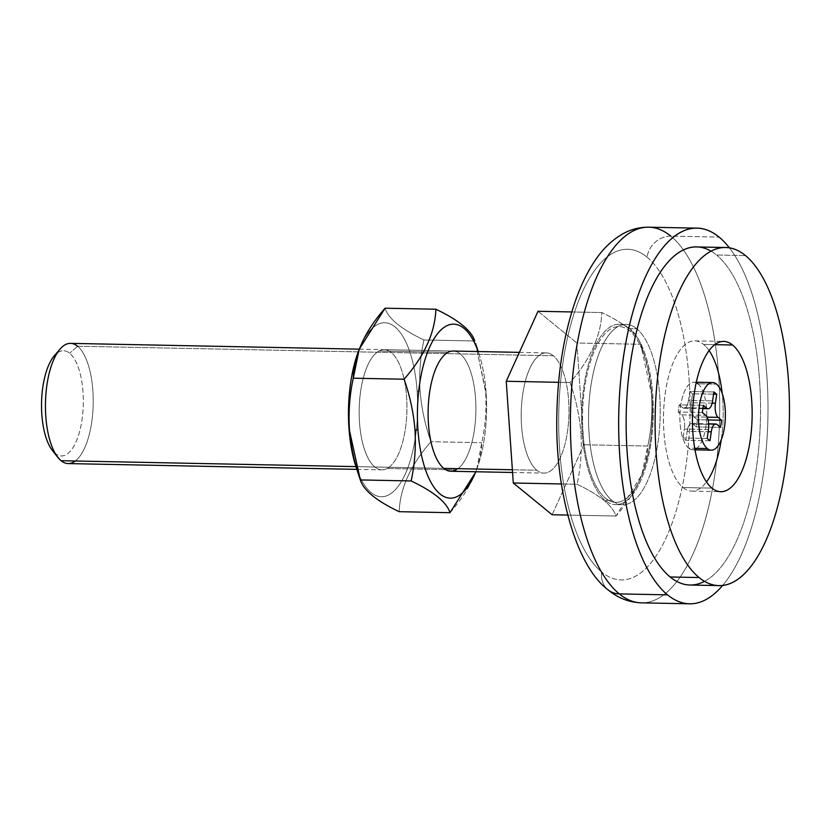 <?xml version="1.0" encoding="UTF-8"?>
<svg xmlns="http://www.w3.org/2000/svg" width="831" height="831" viewBox="0 0 831 831"><rect width="100%" height="100%" fill="white"/><g stroke="black" fill="none" stroke-linecap="round" stroke-linejoin="round"><path stroke-width="0.62" stroke-dasharray="4.16 3.12" d="M580.962 433.564L583.04 433.107A87.92 34.912 -88.9 0 1 603.161 335.88A87.92 34.912 -88.9 0 1 644.814 356.8A87.92 34.912 -88.9 0 1 651.92 395.826L640.701 344.304C637.491 333.948 624.538 323.363 601.841 312.549C600.927 336.14 590.322 359.47 570.045 382.54C575.925 399.202 579.56 416.206 580.962 433.564C579.56 416.206 575.925 399.202 570.045 382.54C590.322 359.47 600.927 336.14 601.841 312.549C624.538 323.363 637.491 333.948 640.701 344.304C646.58 361.007 650.216 378.012 651.618 395.317C652.615 412.664 651.327 429.565 647.754 446.039C646.882 469.505 636.286 492.835 615.948 516.03L567.739 515.064L615.948 516.03C612.748 505.674 599.795 495.089 577.098 484.276C580.682 467.77 581.97 450.859 580.962 433.564C581.97 450.859 580.682 467.77 577.098 484.276L561.392 483.964L577.098 484.276C599.795 495.089 612.748 505.674 615.948 516.03L641.812 474.968L647.754 446.039L583.933 444.762L647.754 446.039C651.327 429.565 652.615 412.664 651.618 395.317L651.92 395.826A87.92 34.912 91.1 0 0 611.523 328.557A87.92 34.912 91.1 0 0 583.04 433.107A87.92 34.912 91.1 0 0 623.437 500.366A87.92 34.912 91.1 0 0 651.92 395.826A87.92 34.912 -88.9 0 1 642.477 473.171A87.92 34.912 -88.9 0 1 607.108 499.441A87.92 34.912 -88.9 0 1 583.04 433.107L580.962 433.564M552.137 514.753L583.933 444.762L576.88 343.026L640.701 344.304L576.88 343.026L583.933 444.762L552.137 514.753M712.177 403.128L691.278 402.713A11.27 4.477 91.1 0 0 693.937 416.882L707.15 417.141L693.937 416.882L697.438 419.738L708.137 419.956L697.438 419.738L696.409 426.895L720.539 427.383L696.409 426.895L697.438 419.738L693.937 416.882A11.27 4.477 -88.9 0 1 691.278 402.713L692.566 393.769L689.761 391.474L688.473 400.417L712.603 400.906L688.473 400.417A11.27 4.477 -88.9 0 1 682.718 407.709A11.27 4.477 91.1 0 0 684.038 408.25A11.27 4.477 91.1 0 0 688.473 400.417L689.761 391.474L713.891 391.962L689.761 391.474L692.566 393.769L691.278 402.713L712.177 403.128M702.943 408.114L682.718 407.709L679.218 404.853L678.179 411.999L681.69 414.866L705.82 415.355L681.69 414.866A11.27 4.477 -88.9 0 1 684.349 429.035A11.27 4.477 91.1 0 0 681.69 414.866L678.179 411.999L679.218 404.853L703.348 405.331L679.218 404.853L682.718 407.709L702.943 408.114M708.479 429.523L684.349 429.035L683.061 437.979L685.866 440.274L687.154 431.331L708.157 431.746L687.154 431.331A11.27 4.477 -88.9 0 1 692.898 424.028A11.27 4.477 91.1 0 0 691.579 423.498A11.27 4.477 91.1 0 0 687.154 431.331L685.866 440.274L683.061 437.979L684.349 429.035L708.479 429.523M717.039 424.516L692.898 424.028L696.409 426.895L692.898 424.028L717.039 424.516M694.882 449.374A33.811 13.431 -88.9 0 1 688.691 448.179A33.811 13.431 91.1 0 0 692.649 449.789A33.811 13.431 91.1 0 0 706.495 421.338A33.811 13.431 91.1 0 0 697.967 383.787L716.582 384.161L697.967 383.787A33.811 13.431 91.1 0 0 693.999 382.177A33.811 13.431 91.1 0 0 680.153 410.628A33.811 13.431 91.1 0 0 688.691 448.179L694.695 448.304L688.691 448.179A33.811 13.431 -88.9 0 1 680.423 407.886A33.811 13.431 -88.9 0 1 696.212 382.686M683.02 487.537A75.143 29.843 91.1 0 0 706.485 481.959A75.143 29.843 -88.9 0 1 691.818 491.111A75.143 29.843 -88.9 0 1 683.02 487.537L711.97 488.119L683.02 487.537A75.143 29.843 -88.9 0 1 664.052 404.095A75.143 29.843 -88.9 0 1 694.83 340.855A75.143 29.843 -88.9 0 1 703.639 344.429A75.143 29.843 91.1 0 0 665.288 393.073A75.143 29.843 91.1 0 0 683.02 487.537M721.235 439.765A75.143 29.843 91.1 0 0 722.17 393.333A75.143 29.843 -88.9 0 1 721.235 439.765M709.123 350.589A75.143 29.843 91.1 0 0 703.639 344.429A75.143 29.843 -88.9 0 1 709.123 350.589M697.967 383.787A33.811 13.431 -88.9 0 1 706.755 416.248A33.811 13.431 -88.9 0 1 696.669 448.345M714.847 344.657L703.639 344.429L714.847 344.657M711.118 251.211A169.077 67.145 -88.9 0 1 716.53 254.992L745.48 255.574L716.53 254.992A169.077 67.145 91.1 0 0 696.71 246.942M722.679 585.408A187.858 74.603 91.1 0 0 767.917 417.484A187.858 74.603 91.1 0 0 729.441 247.867A187.858 74.603 -88.9 0 1 767.917 417.484A187.858 74.603 -88.9 0 1 722.679 585.408M689.938 585.024A169.077 67.145 91.1 0 0 759.191 442.736A169.077 67.145 91.1 0 0 716.53 254.992A169.077 67.145 -88.9 0 1 760.261 424.475A169.077 67.145 -88.9 0 1 704.501 581.336M670.835 236.139A187.858 74.603 -88.9 0 1 718.244 444.741A187.858 74.603 -88.9 0 1 641.293 602.839A187.858 74.603 91.1 0 0 718.244 444.741A187.858 74.603 91.1 0 0 670.835 236.139A22.541 19.757 -50.7 0 0 647.058 257.184A22.541 19.757 129.3 0 1 670.835 236.139L719.106 237.105L670.835 236.139A187.858 74.603 91.1 0 0 648.824 227.195M538.031 311.272L576.88 343.026L538.031 311.272M68.121 463.573A60.112 23.87 91.1 0 0 92.75 412.986A60.112 23.87 91.1 0 0 77.584 346.236L69.659 353.248L77.584 346.236L553.332 355.772A60.112 23.87 -88.9 0 1 568.497 422.522A60.112 23.87 -88.9 0 1 543.879 473.119A60.112 23.87 -88.9 0 1 536.836 470.253L512.363 469.764L536.836 470.253A60.112 23.87 -88.9 0 1 521.671 403.502A60.112 23.87 -88.9 0 1 546.289 352.905A60.112 23.87 -88.9 0 1 553.332 355.772A60.112 23.87 91.1 0 0 522.657 394.683A60.112 23.87 91.1 0 0 536.836 470.253A60.112 23.87 91.1 0 0 567.521 431.341A60.112 23.87 91.1 0 0 553.332 355.772L77.584 346.236A60.112 23.87 91.1 0 0 70.531 343.369M571.811 311.957L601.841 312.549L571.811 311.957M558.598 382.312L570.045 382.54L558.598 382.312M702.32 412.488L678.179 411.999L702.32 412.488M647.058 257.184A165.317 65.659 91.1 0 0 562.691 364.196A165.317 65.659 91.1 0 0 601.696 572.019A22.541 19.757 -50.7 0 0 608.115 589.885A22.541 19.757 129.3 0 1 601.696 572.019A165.317 65.659 -88.9 0 1 562.691 364.196A165.317 65.659 -88.9 0 1 647.058 257.184A165.317 65.659 -88.9 0 1 686.063 465.007A165.317 65.659 -88.9 0 1 601.696 572.019A165.317 65.659 91.1 0 0 686.063 465.007A165.317 65.659 91.1 0 0 647.058 257.184M612 500.459A90.174 35.816 91.1 0 0 658.027 442.092A90.174 35.816 91.1 0 0 636.754 328.744A90.174 35.816 91.1 0 0 590.727 387.111A90.174 35.816 91.1 0 0 612 500.459A90.174 35.816 -88.9 0 1 589.252 400.334A90.174 35.816 -88.9 0 1 626.179 324.443A90.174 35.816 -88.9 0 1 636.754 328.744L629.856 328.598A90.174 35.816 91.1 0 0 619.292 324.308A90.174 35.816 91.1 0 0 582.354 400.199A90.174 35.816 91.1 0 0 605.113 500.324L612 500.459L605.113 500.324A90.174 35.816 -88.9 0 1 583.829 386.966A90.174 35.816 -88.9 0 1 629.856 328.598A90.174 35.816 -88.9 0 1 651.13 441.957A90.174 35.816 -88.9 0 1 605.113 500.324A90.174 35.816 91.1 0 0 615.678 504.614A90.174 35.816 91.1 0 0 652.605 428.734A90.174 35.816 91.1 0 0 629.856 328.598L636.754 328.744A90.174 35.816 -88.9 0 1 659.502 428.869A90.174 35.816 -88.9 0 1 622.564 504.76A90.174 35.816 -88.9 0 1 612 500.459M355.938 466.627L443.754 468.383L355.938 466.627M57.204 353.019A52.602 20.889 -88.9 0 1 69.659 353.248A52.602 20.889 91.1 0 0 54.347 355.741M52.446 450.568A52.602 20.889 91.1 0 0 55.22 453.425L61.078 460.717L55.22 453.425A52.602 20.889 -88.9 0 1 55.189 453.404A52.602 20.889 91.1 0 0 82.061 419.375A52.602 20.889 91.1 0 0 69.659 353.248A52.602 20.889 -88.9 0 1 82.061 419.375A52.602 20.889 -88.9 0 1 55.22 453.425M707.191 438.467L683.061 437.979L707.191 438.467M709.996 440.752L685.866 440.274L709.996 440.752M713.569 394.185L692.566 393.769L713.569 394.185M77.584 346.236A60.112 23.87 -88.9 0 1 93.197 403.949A60.112 23.87 -88.9 0 1 75.278 460.997M358.805 350.36A87.006 34.549 -88.9 0 1 393.655 325.897A87.006 34.549 -88.9 0 1 417.141 391.318L420.06 390.674C421.462 408.021 425.098 425.036 430.977 441.697L481.783 442.715L430.977 441.697C410.691 464.768 400.095 488.098 399.171 511.678C400.095 488.098 410.691 464.768 430.977 441.697C425.098 425.036 421.462 408.021 420.06 390.674C419.053 373.379 420.341 356.468 423.924 339.962C401.3 329.211 388.347 318.626 385.065 308.208C388.347 318.626 401.3 329.211 423.924 339.962C420.341 356.468 419.053 373.379 420.06 390.674L417.141 391.318A87.006 34.549 91.1 0 0 393.323 325.669A87.006 34.549 91.1 0 0 358.317 351.658M475.633 343.66L485.647 391.993C486.654 409.288 485.366 426.199 481.783 442.715C480.869 466.295 470.273 489.625 449.987 512.696M423.924 339.962L474.73 340.98L423.924 339.962M476.745 469.245L481.783 442.715C485.366 426.199 486.654 409.288 485.647 391.993L486.083 392.699A87.006 34.549 -88.9 0 1 476.745 469.245A87.006 34.549 -88.9 0 1 475.768 471.748A87.006 34.549 91.1 0 0 486.083 392.699A87.006 34.549 91.1 0 0 478.178 351.544A87.006 34.549 -88.9 0 1 479.051 354.079A87.006 34.549 -88.9 0 1 486.083 392.699L475.581 343.515M447.93 352.406L378.978 351.025L447.93 352.406A60.112 23.87 -88.9 0 1 475.55 398.402A60.112 23.87 -88.9 0 1 456.074 469.879A60.112 23.87 91.1 0 0 475.862 404.977A60.112 23.87 91.1 0 0 453.207 351.046L384.254 349.664A60.112 23.87 -88.9 0 1 406.91 403.596A60.112 23.87 -88.9 0 1 387.121 468.497L456.074 469.879L387.121 468.497A60.112 23.87 91.1 0 0 406.608 397.021A60.112 23.87 91.1 0 0 378.978 351.025A60.112 23.87 -88.9 0 1 384.254 349.664M356 466.825A87.006 34.549 91.1 0 0 397.228 487.537A87.006 34.549 91.1 0 0 417.141 391.318A87.006 34.549 -88.9 0 1 398.205 486.27A87.006 34.549 -88.9 0 1 357.413 470.834M378.978 351.025A60.112 23.87 91.1 0 0 359.501 422.512A60.112 23.87 91.1 0 0 387.121 468.497A60.112 23.87 -88.9 0 1 381.845 469.868A60.112 23.87 -88.9 0 1 359.2 415.936A60.112 23.87 -88.9 0 1 378.978 351.025M644.814 356.8L641.542 346.849M684.038 408.25L702.87 408.623M691.579 423.498L708.698 423.841M693.999 382.177L696.316 382.218M691.818 491.111L720.778 491.692M619.292 324.308L626.179 324.443M359.252 349.155L453.207 351.046M519.365 352.365L546.289 352.905M615.678 504.614L622.564 504.76M692.649 449.789L694.965 449.841M694.83 340.855L723.791 341.437M642.477 473.171L641.812 474.968M356.842 469.37L381.845 469.868M512.561 472.486L543.879 473.119M479.051 354.079L478.22 351.544"/><path stroke-width="1.25" d="M567.739 515.064L552.137 514.753L513.288 482.998L506.235 381.263L538.031 311.272L571.811 311.957L538.031 311.272L506.235 381.263L558.598 382.312L506.235 381.263L513.288 482.998L561.392 483.964L513.288 482.998L552.137 514.753L567.739 515.064M718.067 417.359A11.27 4.477 -88.9 0 1 715.408 403.191L712.177 403.128L715.408 403.191A11.27 4.477 91.1 0 0 718.067 417.359L721.568 420.226L720.539 427.383L717.039 424.516A11.27 4.477 91.1 0 0 711.284 431.808A11.27 4.477 -88.9 0 1 715.72 423.976A11.27 4.477 -88.9 0 1 717.039 424.516L720.539 427.383L721.568 420.226L718.067 417.359L707.15 417.141L718.067 417.359M712.603 400.906A11.27 4.477 -88.9 0 1 708.168 408.738A11.27 4.477 -88.9 0 1 706.849 408.198L702.943 408.114L706.849 408.198A11.27 4.477 91.1 0 0 712.603 400.906L713.891 391.962L716.696 394.247L715.408 403.191L716.696 394.247L713.569 394.185L716.696 394.247L713.891 391.962L712.603 400.906M705.82 415.355A11.27 4.477 -88.9 0 1 708.479 429.523A11.27 4.477 91.1 0 0 705.82 415.355L702.32 412.488L703.348 405.331L706.849 408.198L703.348 405.331L702.32 412.488L705.82 415.355M708.157 431.746L711.284 431.808L709.996 440.752L707.191 438.467L708.479 429.523L707.191 438.467L709.996 440.752L711.284 431.808L708.157 431.746M707.306 448.553A33.811 13.431 91.1 0 0 724.559 426.667A33.811 13.431 91.1 0 0 716.582 384.161A33.811 13.431 91.1 0 0 699.328 406.047A33.811 13.431 91.1 0 0 707.306 448.553A33.811 13.431 -88.9 0 1 698.767 411.002A33.811 13.431 -88.9 0 1 712.624 382.551A33.811 13.431 -88.9 0 1 716.582 384.161A33.811 13.431 -88.9 0 1 725.12 421.712A33.811 13.431 -88.9 0 1 711.263 450.163A33.811 13.431 -88.9 0 1 707.306 448.553L694.695 448.304L707.306 448.553M708.137 419.956L721.568 420.226L708.137 419.956M706.485 481.959A75.143 29.843 91.1 0 0 721.235 439.765A75.143 29.843 -88.9 0 1 706.485 481.959M722.17 393.333A75.143 29.843 91.1 0 0 709.123 350.589A75.143 29.843 -88.9 0 1 722.17 393.333M696.669 448.345A33.811 13.431 -88.9 0 1 694.882 449.374M696.212 382.686A33.811 13.431 -88.9 0 1 697.967 383.787M732.599 345.01L714.847 344.657L732.599 345.01A75.143 29.843 -88.9 0 1 750.32 439.474A75.143 29.843 -88.9 0 1 711.97 488.119A75.143 29.843 91.1 0 0 720.778 491.692A75.143 29.843 91.1 0 0 751.556 428.453A75.143 29.843 91.1 0 0 732.599 345.01A75.143 29.843 91.1 0 0 723.791 341.437A75.143 29.843 91.1 0 0 693.012 404.676A75.143 29.843 91.1 0 0 711.97 488.119A75.143 29.843 -88.9 0 1 694.249 393.655A75.143 29.843 -88.9 0 1 732.599 345.01M699.089 577.555A169.077 67.145 91.1 0 0 785.378 468.113A169.077 67.145 91.1 0 0 745.48 255.574A169.077 67.145 91.1 0 0 659.201 365.006A169.077 67.145 91.1 0 0 699.089 577.555A169.077 67.145 -88.9 0 1 656.428 389.812A169.077 67.145 -88.9 0 1 725.671 247.524A169.077 67.145 -88.9 0 1 745.48 255.574A169.077 67.145 -88.9 0 1 788.141 443.318A169.077 67.145 -88.9 0 1 718.898 585.606A169.077 67.145 -88.9 0 1 699.089 577.555L670.129 576.974L699.089 577.555M725.671 247.524L696.71 246.942A169.077 67.145 91.1 0 0 627.467 389.23A169.077 67.145 91.1 0 0 670.129 576.974A169.077 67.145 -88.9 0 1 629.316 371.28A169.077 67.145 -88.9 0 1 711.118 251.211M667.553 594.861A187.858 74.603 91.1 0 0 722.679 585.408A187.858 74.603 -88.9 0 1 689.564 603.805A187.858 74.603 -88.9 0 1 667.553 594.861A187.858 74.603 -88.9 0 1 620.144 386.259A187.858 74.603 -88.9 0 1 697.095 228.161A187.858 74.603 -88.9 0 1 719.106 237.105A187.858 74.603 91.1 0 0 623.229 358.701A187.858 74.603 91.1 0 0 667.553 594.861L619.282 593.895L667.553 594.861M729.441 247.867A187.858 74.603 91.1 0 0 719.106 237.105A187.858 74.603 -88.9 0 1 729.441 247.867M704.501 581.336A169.077 67.145 -88.9 0 1 670.129 576.974A169.077 67.145 91.1 0 0 689.938 585.024L718.898 585.606M689.564 603.805L641.293 602.839A187.858 74.603 -88.9 0 1 619.282 593.895A187.858 74.603 91.1 0 0 641.293 602.839C628.818 602.288 617.755 597.967 608.115 589.885A22.541 19.757 -50.7 0 0 619.282 593.895A22.541 19.757 129.3 0 1 608.115 589.885C576.413 566.462 554.589 491.028 556.895 412.81C557.85 372.33 563.74 335.869 574.553 303.419C579.768 288.014 586.042 274.573 593.365 263.115C601.166 250.702 610.608 241.146 621.702 234.467C630.075 229.553 639.112 227.133 648.824 227.195A187.858 74.603 91.1 0 0 571.884 385.293A187.858 74.603 91.1 0 0 619.282 593.895A187.858 74.603 -88.9 0 1 571.884 385.293A187.858 74.603 -88.9 0 1 648.824 227.195A187.858 74.603 -88.9 0 1 670.835 236.139M359.252 349.155L70.531 343.369A60.112 23.87 91.1 0 0 45.913 393.967A60.112 23.87 91.1 0 0 61.078 460.717L355.938 466.627L61.078 460.717A60.112 23.87 -88.9 0 1 57.91 457.455A60.112 23.87 -88.9 0 1 45.466 402.993A60.112 23.87 -88.9 0 1 60.092 349.082A60.112 23.87 -88.9 0 1 77.584 346.236M443.754 468.383L512.363 469.764L443.754 468.383M60.092 349.082L54.347 355.741A52.602 20.889 91.1 0 0 41.55 402.921A52.602 20.889 91.1 0 0 52.446 450.568L57.91 457.455M55.189 453.404A52.602 20.889 -88.9 0 1 41.55 402.921A52.602 20.889 -88.9 0 1 57.204 353.019M75.278 460.997A60.112 23.87 -88.9 0 1 61.078 460.717A60.112 23.87 91.1 0 0 68.121 463.573L356.842 469.37M359.21 349.269L358.317 351.658A87.006 34.549 91.1 0 0 348.968 428.214L349.404 428.921C348.397 411.574 349.685 394.673 353.268 378.198L359.21 349.269L385.065 308.208L435.88 309.225C435.018 332.691 424.412 356.021 404.084 379.216C409.963 395.92 413.609 412.924 415.001 430.229L417.92 429.596A87.006 34.549 91.1 0 0 441.084 494.788A87.006 34.549 91.1 0 0 475.768 471.748A87.006 34.549 -88.9 0 1 441.084 494.788A87.006 34.549 -88.9 0 1 417.92 429.596A87.006 34.549 -88.9 0 1 437.21 334.155A87.006 34.549 -88.9 0 1 478.178 351.544A87.006 34.549 91.1 0 0 437.21 334.155A87.006 34.549 91.1 0 0 417.92 429.596L415.001 430.229C413.609 412.924 409.963 395.92 404.084 379.216L353.268 378.198C349.685 394.673 348.397 411.574 349.404 428.921C350.796 446.226 354.432 463.231 360.322 479.934C363.604 490.352 376.557 500.937 399.171 511.678L449.987 512.696C446.777 502.34 433.834 491.765 411.137 480.952L360.322 479.934L411.137 480.952C414.711 464.477 415.999 447.577 415.001 430.229C415.999 447.577 414.711 464.477 411.137 480.952C433.834 491.765 446.777 502.34 449.987 512.696L399.171 511.678C376.557 500.937 363.604 490.352 360.322 479.934L348.968 428.214A87.006 34.549 -88.9 0 1 358.805 350.36M478.22 351.544L475.633 343.66M456.074 469.879A60.112 23.87 -88.9 0 1 428.453 423.893A60.112 23.87 -88.9 0 1 447.93 352.406A60.112 23.87 91.1 0 0 428.142 417.318A60.112 23.87 91.1 0 0 450.797 471.25A60.112 23.87 91.1 0 0 456.074 469.879M474.73 340.98C471.53 330.624 458.577 320.039 435.88 309.225C458.577 320.039 471.53 330.624 474.73 340.98M519.365 352.365L453.207 351.046A60.112 23.87 91.1 0 0 447.93 352.406M385.065 308.208C364.736 331.403 354.131 354.733 353.268 378.198L404.084 379.216C424.412 356.021 435.018 332.691 435.88 309.225L385.065 308.208M357.413 470.834A87.006 34.549 -88.9 0 1 348.968 428.214A87.006 34.549 91.1 0 0 356 466.825L359.47 477.389M449.987 512.696L475.602 472.278M702.87 408.623L708.168 408.738M708.698 423.841L715.72 423.976M696.316 382.218L712.624 382.551M648.824 227.195L697.095 228.161M694.965 449.841L711.263 450.163M450.797 471.25L512.561 472.486"/></g></svg>
